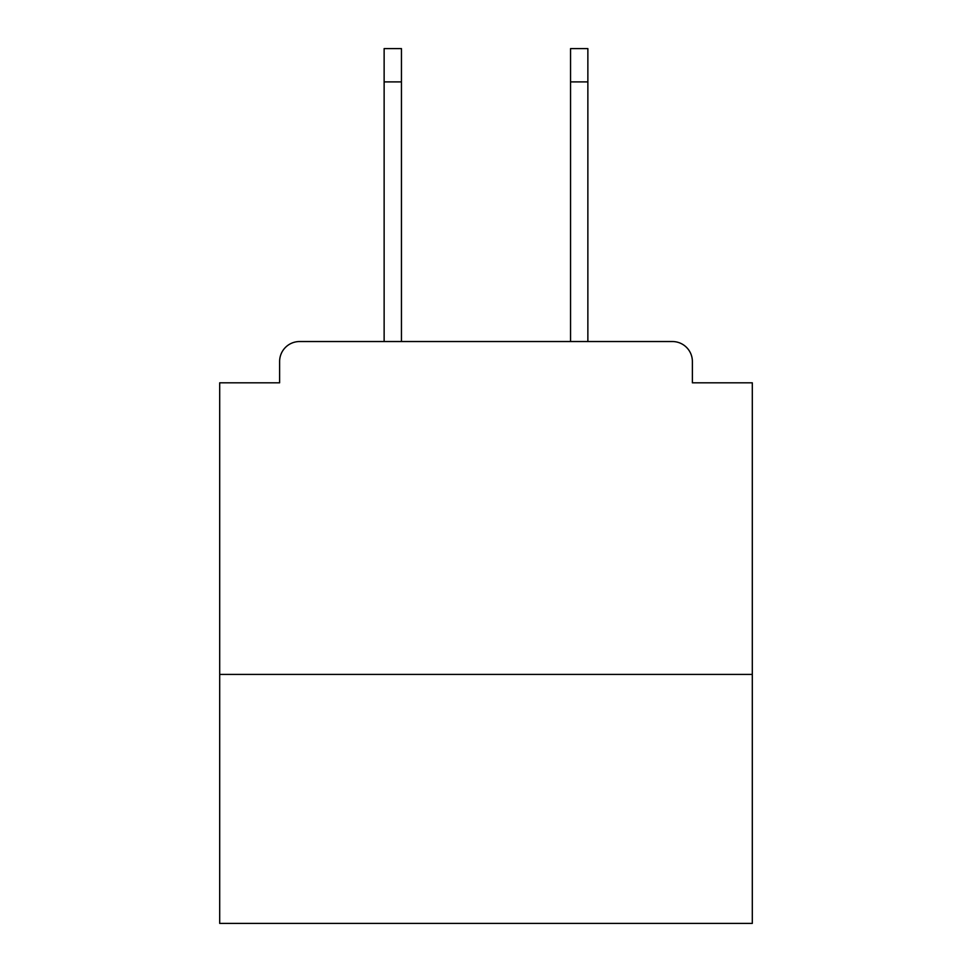 <?xml version="1.0" encoding="UTF-8"?>
<svg xmlns="http://www.w3.org/2000/svg" width="972" height="972" viewBox="0 0 972 972"><rect width="100%" height="100%" fill="white"/><g stroke="black" fill="none" stroke-linecap="round" stroke-linejoin="round"><path stroke-width="1.46" d="M752.304 674.41L752.304 382.81L692.38 382.81L692.38 361.499A19.975 19.975 0 0 0 672.405 341.537L299.595 341.537A19.975 19.975 0 0 0 279.62 361.499L279.62 382.81L219.696 382.81L219.696 923.4L752.304 923.4L752.304 674.41L219.696 674.41M279.62 361.499L279.62 382.81M672.405 341.537L589.858 341.537M382.142 341.537L299.595 341.537M692.38 382.81L692.38 361.499M401.448 81.891L384.134 81.891L384.134 48.6L401.448 48.6L401.448 341.537M384.134 81.891L384.134 341.537M570.552 81.891L570.552 48.6L587.866 48.6L587.866 81.891L570.552 81.891L570.552 341.537M587.866 341.537L587.866 81.891"/></g></svg>
